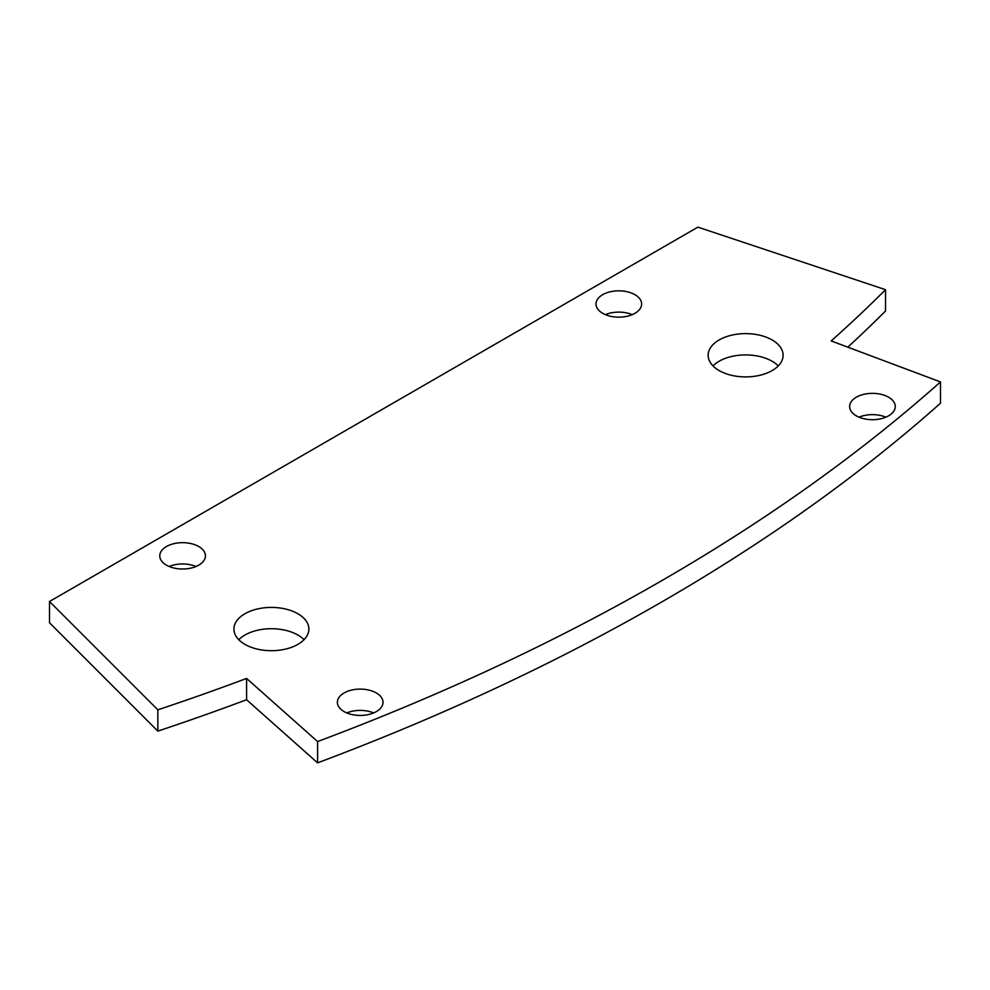 <?xml version="1.0" encoding="UTF-8"?>
<svg xmlns="http://www.w3.org/2000/svg" width="990" height="990" viewBox="0 0 990 990"><rect width="100%" height="100%" fill="white"/><g stroke="black" fill="none" stroke-linecap="round" stroke-linejoin="round"><path stroke-width="1.49" d="M940.5 381.93A2118.513 1223.108 180 0 1 317.592 741.56L246.584 678.435A1988.143 1147.843 180 0 1 157.843 709.83L49.5 601.499L697.901 227.143L885.543 289.699A1988.143 1147.843 180 0 1 831.167 340.931L940.5 381.93L940.5 403.215A2118.513 1223.108 180 0 1 317.592 762.857L317.592 741.56M885.543 289.699L885.543 310.984A1988.143 1147.843 180 0 1 847.799 347.168M317.592 762.857L246.584 699.732A1988.143 1147.843 180 0 1 157.843 731.127L49.5 622.784L49.5 601.499M157.843 731.127L157.843 709.83M246.584 699.732L246.584 678.435M373.638 712.924A22.82 13.167 0 0 0 346.76 712.924M344.062 711.587A22.82 13.167 0 0 0 368.936 714.446A22.82 13.167 0 0 0 383.019 702.269A22.82 13.167 0 0 0 360.199 689.102A22.82 13.167 0 0 0 337.392 702.269A22.82 13.167 0 0 0 344.062 711.587M196.045 566.49A22.82 13.167 0 0 0 169.166 566.49M166.469 565.154A22.82 13.167 0 0 0 191.33 568.013A22.82 13.167 0 0 0 205.425 555.836A22.82 13.167 0 0 0 182.606 542.668A22.82 13.167 0 0 0 159.786 555.836A22.82 13.167 0 0 0 166.469 565.154M885.889 417.174A22.82 13.167 0 0 0 859.011 417.174M856.325 415.85A22.82 13.167 0 0 0 881.187 418.696A22.82 13.167 0 0 0 895.269 406.531A22.82 13.167 0 0 0 872.45 393.352A22.82 13.167 0 0 0 849.643 406.531A22.82 13.167 0 0 0 856.325 415.85M632.251 314.634A22.82 13.167 0 0 0 605.385 314.634M602.687 313.31A22.82 13.167 0 0 0 627.549 316.169A22.82 13.167 0 0 0 641.631 303.992A22.82 13.167 0 0 0 618.824 290.825A22.82 13.167 0 0 0 596.005 303.992A22.82 13.167 0 0 0 602.687 313.31M778.264 365.904A37.484 21.644 0 0 0 745.631 354.915A37.484 21.644 0 0 0 712.998 365.904M719.136 370.569A37.484 21.644 0 0 0 759.974 375.26A37.484 21.644 0 0 0 783.115 355.262A37.484 21.644 0 0 0 745.631 333.618A37.484 21.644 0 0 0 708.159 355.262A37.484 21.644 0 0 0 719.136 370.569M304.041 639.701A37.484 21.644 0 0 0 271.409 628.712A37.484 21.644 0 0 0 238.776 639.701M244.901 644.354A37.484 21.644 0 0 0 285.751 649.056A37.484 21.644 0 0 0 308.88 629.058A37.484 21.644 0 0 0 271.409 607.414A37.484 21.644 0 0 0 233.925 629.058A37.484 21.644 0 0 0 244.901 644.354"/></g></svg>
